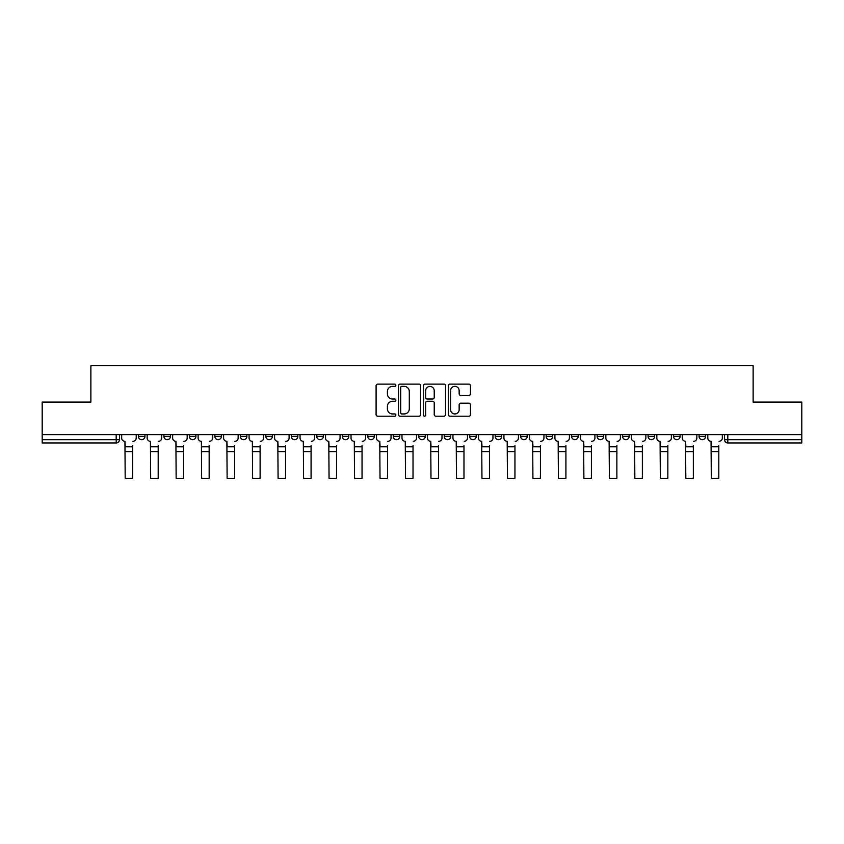 <?xml version="1.0" encoding="UTF-8"?>
<svg xmlns="http://www.w3.org/2000/svg" width="844" height="844" viewBox="0 0 844 844"><rect width="100%" height="100%" fill="white"/><g stroke="black" fill="none" stroke-linecap="round" stroke-linejoin="round"><path stroke-width="1.27" d="M395.868 385.244A1.118 1.118 0 0 0 394.739 384.115L377.701 384.115A1.604 1.604 0 0 0 376.097 385.719L376.097 414.583A1.604 1.604 0 0 0 377.701 416.187L394.739 416.187A1.118 1.118 0 0 0 395.868 415.058A1.118 1.118 0 0 0 394.739 413.94L392.534 413.94A5.127 5.127 0 0 1 387.407 408.812L387.407 406.407A5.127 5.127 0 0 1 392.534 401.269L394.739 401.269A1.118 1.118 0 0 0 395.868 400.151A1.118 1.118 0 0 0 394.739 399.033L392.534 399.033A5.127 5.127 0 0 1 387.407 393.895L387.407 391.489A5.127 5.127 0 0 1 392.534 386.362L394.739 386.362A1.118 1.118 0 0 0 395.868 385.244M673.565 436.411L673.565 434.618L673.565 436.411A3.27 3.27 0 0 0 676.835 439.682A3.27 3.27 0 0 1 673.565 436.411L680.106 436.411A3.27 3.27 0 0 1 676.835 439.682M648.086 436.411L648.086 434.618L648.086 436.411A3.27 3.27 0 0 0 651.346 439.682A3.27 3.27 0 0 1 648.086 436.411L654.617 436.411A3.27 3.27 0 0 1 651.346 439.682M571.631 434.618L571.631 436.411L578.172 436.411A3.27 3.27 0 0 1 574.901 439.682A3.27 3.27 0 0 1 571.631 436.411L571.631 434.618M546.152 434.618L546.152 436.411L552.683 436.411A3.27 3.27 0 0 1 549.412 439.682A3.27 3.27 0 0 1 546.152 436.411L546.152 434.618M418.729 434.618L418.729 436.411L425.271 436.411A3.27 3.27 0 0 1 422 439.682A3.27 3.27 0 0 1 418.729 436.411L418.729 434.618M367.762 434.618L367.762 436.411L374.303 436.411A3.27 3.27 0 0 1 371.033 439.682A3.27 3.27 0 0 1 367.762 436.411L367.762 434.618M342.284 434.618L342.284 436.411L348.815 436.411A3.27 3.27 0 0 1 345.555 439.682A3.27 3.27 0 0 1 342.284 436.411L342.284 434.618M316.795 434.618L316.795 436.411L323.336 436.411A3.27 3.27 0 0 1 320.066 439.682A3.27 3.27 0 0 1 316.795 436.411L316.795 434.618M291.317 434.618L291.317 436.411L297.848 436.411A3.27 3.27 0 0 1 294.588 439.682A3.27 3.27 0 0 1 291.317 436.411L291.317 434.618M265.828 434.618L265.828 436.411L272.369 436.411A3.27 3.27 0 0 1 269.099 439.682A3.27 3.27 0 0 1 265.828 436.411L265.828 434.618M240.35 436.411L240.35 434.618L240.35 436.411A3.27 3.27 0 0 0 243.621 439.682A3.27 3.27 0 0 1 240.35 436.411L246.881 436.411A3.27 3.27 0 0 1 243.621 439.682A3.27 3.27 0 0 0 246.881 436.411A3.27 3.27 0 0 1 243.621 439.682M214.861 436.411L214.861 434.618L214.861 436.411A3.27 3.27 0 0 0 218.132 439.682A3.27 3.27 0 0 1 214.861 436.411L221.402 436.411A3.27 3.27 0 0 1 218.132 439.682M189.383 436.411L189.383 434.618L189.383 436.411A3.27 3.27 0 0 0 192.654 439.682A3.27 3.27 0 0 1 189.383 436.411L195.913 436.411A3.27 3.27 0 0 1 192.654 439.682M468.863 395.425A1.604 1.604 0 0 0 470.467 393.821L470.467 385.719A1.604 1.604 0 0 0 468.863 384.115L449.936 384.115A1.604 1.604 0 0 0 448.333 385.719L448.333 414.583A1.604 1.604 0 0 0 449.936 416.187L468.863 416.187A1.604 1.604 0 0 0 470.467 414.583L470.467 404.803A1.604 1.604 0 0 0 468.863 403.2L460.761 403.2A1.604 1.604 0 0 0 459.157 404.803L459.157 409.656A4.294 4.294 0 0 1 454.874 413.94A4.294 4.294 0 0 1 450.58 409.656L450.58 390.656A4.294 4.294 0 0 1 454.874 386.362A4.294 4.294 0 0 1 459.157 390.656L459.157 393.821A1.604 1.604 0 0 0 460.761 395.425L468.863 395.425M42.2 434.618L42.2 402.113L90.878 402.113L90.878 365.684L753.122 365.684L753.122 402.113L801.8 402.113L801.8 434.618L42.2 434.618L42.2 439.682L119.468 439.682L119.468 434.618M420.597 385.719A1.604 1.604 0 0 0 418.993 384.115L400.077 384.115A1.604 1.604 0 0 0 398.473 385.719L398.473 414.583A1.604 1.604 0 0 0 400.077 416.187L418.993 416.187A1.604 1.604 0 0 0 420.597 414.583L420.597 385.719M425.007 384.115L443.923 384.115A1.604 1.604 0 0 1 445.526 385.719L445.526 414.583A1.604 1.604 0 0 1 443.923 416.187L435.831 416.187A1.604 1.604 0 0 1 434.227 414.583L434.227 402.873A1.604 1.604 0 0 0 432.624 401.269L427.254 401.269A1.604 1.604 0 0 0 425.65 402.873L425.65 415.058A1.118 1.118 0 0 1 424.521 416.187A1.118 1.118 0 0 1 423.403 415.058L423.403 385.719A1.604 1.604 0 0 1 425.007 384.115M724.532 434.618L724.532 439.682L801.8 439.682L801.8 442.952L727.802 442.952A3.27 3.27 0 0 1 724.532 439.682L724.532 434.618M801.8 434.618L801.8 439.682M116.198 434.618L116.198 442.952A3.27 3.27 0 0 0 119.468 439.682A3.27 3.27 0 0 1 116.198 442.952L42.2 442.952L42.2 439.682M705.584 434.618L705.584 436.411A3.27 3.27 0 0 1 702.313 439.682A3.27 3.27 0 0 1 699.054 436.411L705.584 436.411M699.054 434.618L699.054 436.411M680.106 434.618L680.106 436.411L680.106 434.618M654.617 434.618L654.617 436.411L654.617 434.618M629.139 434.618L629.139 436.411A3.27 3.27 0 0 1 625.868 439.682A3.27 3.27 0 0 1 622.598 436.411L629.139 436.411L629.139 434.618M622.598 434.618L622.598 436.411M603.65 434.618L603.65 436.411A3.27 3.27 0 0 1 600.379 439.682A3.27 3.27 0 0 1 597.119 436.411L603.65 436.411A3.27 3.27 0 0 1 600.379 439.682A3.27 3.27 0 0 0 603.65 436.411M597.119 434.618L597.119 436.411M578.172 434.618L578.172 436.411M552.683 434.618L552.683 436.411M527.205 434.618L527.205 436.411A3.27 3.27 0 0 1 523.934 439.682A3.27 3.27 0 0 1 520.664 436.411A3.27 3.27 0 0 0 523.934 439.682M520.664 434.618L520.664 436.411L527.205 436.411M501.716 434.618L501.716 436.411A3.27 3.27 0 0 1 498.445 439.682A3.27 3.27 0 0 1 495.185 436.411L501.716 436.411A3.27 3.27 0 0 1 498.445 439.682A3.27 3.27 0 0 0 501.716 436.411M495.185 434.618L495.185 436.411M476.238 434.618L476.238 436.411A3.27 3.27 0 0 1 472.967 439.682A3.27 3.27 0 0 1 469.697 436.411A3.27 3.27 0 0 0 472.967 439.682M469.697 434.618L469.697 436.411L476.238 436.411M450.749 434.618L450.749 436.411A3.27 3.27 0 0 1 447.478 439.682A3.27 3.27 0 0 1 444.218 436.411L450.749 436.411M444.218 434.618L444.218 436.411M425.271 434.618L425.271 436.411M399.782 434.618L399.782 436.411A3.27 3.27 0 0 1 396.522 439.682A3.27 3.27 0 0 1 393.251 436.411L399.782 436.411M393.251 434.618L393.251 436.411M374.303 434.618L374.303 436.411M348.815 434.618L348.815 436.411M323.336 434.618L323.336 436.411L323.336 434.618M297.848 434.618L297.848 436.411A3.27 3.27 0 0 1 294.588 439.682A3.27 3.27 0 0 0 297.848 436.411M272.369 434.618L272.369 436.411A3.27 3.27 0 0 1 269.099 439.682A3.27 3.27 0 0 0 272.369 436.411L272.369 434.618M246.881 434.618L246.881 436.411M221.402 434.618L221.402 436.411L221.402 434.618M195.913 434.618L195.913 436.411L195.913 434.618M163.894 434.618L163.894 436.411L170.435 436.411L170.435 434.618L170.435 436.411A3.27 3.27 0 0 1 167.165 439.682A3.27 3.27 0 0 1 163.894 436.411A3.27 3.27 0 0 0 167.165 439.682A3.27 3.27 0 0 0 170.435 436.411A3.27 3.27 0 0 1 167.165 439.682M138.416 434.618L138.416 436.411L144.946 436.411L144.946 434.618L144.946 436.411A3.27 3.27 0 0 1 141.686 439.682A3.27 3.27 0 0 1 138.416 436.411A3.27 3.27 0 0 0 141.686 439.682A3.27 3.27 0 0 0 144.946 436.411A3.27 3.27 0 0 1 141.686 439.682M401.839 386.362A1.118 1.118 0 0 0 400.71 387.48L400.71 412.822A1.118 1.118 0 0 0 401.839 413.94L404.16 413.94A5.127 5.127 0 0 0 409.298 408.812L409.298 391.489A5.127 5.127 0 0 0 404.16 386.362L401.839 386.362M434.227 390.73A4.294 4.294 0 0 0 429.934 386.447A4.294 4.294 0 0 0 425.65 390.73L425.65 397.429A1.604 1.604 0 0 0 427.254 399.033L432.624 399.033A1.604 1.604 0 0 0 434.227 397.429L434.227 390.73M132.698 451.688L125.186 451.688M121.673 438.047L121.673 434.618L121.673 438.047A3.27 3.27 0 0 0 124.944 441.317L125.186 445.569M124.944 441.317L125.186 478.316L132.698 478.316L132.698 445.569M136.211 438.047L136.211 434.618L136.211 438.047A3.27 3.27 0 0 1 132.941 441.317M132.698 478.316L125.186 478.316M158.187 451.688L150.665 451.688M147.151 438.047L147.151 434.618L147.151 438.047A3.27 3.27 0 0 0 150.422 441.317L150.665 445.569M150.422 441.317L150.665 478.316L158.187 478.316L158.187 445.569M161.689 438.047L161.689 434.618L161.689 438.047A3.27 3.27 0 0 1 158.429 441.317M183.665 451.688L176.153 451.688M172.64 438.047L172.64 434.618L172.64 438.047A3.27 3.27 0 0 0 175.911 441.317L176.153 445.569M175.911 441.317L176.153 478.316L183.665 478.316L183.665 445.569M187.178 438.047L187.178 434.618L187.178 438.047A3.27 3.27 0 0 1 183.908 441.317M158.187 478.316L150.665 478.316M183.665 478.316L176.153 478.316M209.154 451.688L201.632 451.688M198.118 438.047L198.118 434.618L198.118 438.047A3.27 3.27 0 0 0 201.389 441.317L201.632 445.569M201.389 441.317L201.632 478.316L209.154 478.316L209.154 445.569M212.656 438.047L212.656 434.618L212.656 438.047A3.27 3.27 0 0 1 209.396 441.317M234.632 451.688L227.12 451.688M223.607 438.047L223.607 434.618L223.607 438.047A3.27 3.27 0 0 0 226.878 441.317L227.12 445.569M226.878 441.317L227.12 478.316L234.632 478.316L234.632 445.569M238.145 438.047L238.145 434.618L238.145 438.047A3.27 3.27 0 0 1 234.875 441.317M260.11 451.688L252.599 451.688M249.085 438.047L249.085 434.618L249.085 438.047A3.27 3.27 0 0 0 252.356 441.317L252.599 445.569M252.356 441.317L252.599 478.316L260.11 478.316L260.11 445.569M263.623 438.047L263.623 434.618L263.623 438.047A3.27 3.27 0 0 1 260.363 441.317M209.154 478.316L201.632 478.316M234.632 478.316L227.12 478.316M260.11 478.316L252.599 478.316M285.599 451.688L278.087 451.688M274.574 438.047L274.574 434.618L274.574 438.047A3.27 3.27 0 0 0 277.834 441.317L278.087 445.569M277.834 441.317L278.087 478.316L285.599 478.316L285.599 445.569M289.112 438.047L289.112 434.618L289.112 438.047A3.27 3.27 0 0 1 285.842 441.317M285.599 478.316L278.087 478.316M311.077 451.688L303.566 451.688M300.053 438.047L300.053 434.618L300.053 438.047A3.27 3.27 0 0 0 303.323 441.317L303.566 445.569M303.323 441.317L303.566 478.316L311.077 478.316L311.077 445.569M314.59 438.047L314.59 434.618L314.59 438.047A3.27 3.27 0 0 1 311.331 441.317M311.077 478.316L303.566 478.316M336.566 451.688L329.054 451.688M325.541 438.047L325.541 434.618L325.541 438.047A3.27 3.27 0 0 0 328.801 441.317L329.054 445.569M328.801 441.317L329.054 478.316L336.566 478.316L336.566 445.569M340.079 438.047L340.079 434.618L340.079 438.047A3.27 3.27 0 0 1 336.809 441.317M336.566 478.316L329.054 478.316M362.044 451.688L354.533 451.688M351.02 438.047L351.02 434.618L351.02 438.047A3.27 3.27 0 0 0 354.29 441.317L354.533 445.569M354.29 441.317L354.533 478.316L362.044 478.316L362.044 445.569M365.558 438.047L365.558 434.618L365.558 438.047A3.27 3.27 0 0 1 362.298 441.317M362.044 478.316L354.533 478.316M387.533 451.688L380.022 451.688M376.508 438.047L376.508 434.618L376.508 438.047A3.27 3.27 0 0 0 379.768 441.317L380.022 445.569M379.768 441.317L380.022 478.316L387.533 478.316L387.533 445.569M391.046 438.047L391.046 434.618L391.046 438.047A3.27 3.27 0 0 1 387.776 441.317M387.533 478.316L380.022 478.316M413.011 451.688L405.5 451.688M401.987 438.047L401.987 434.618L401.987 438.047A3.27 3.27 0 0 0 405.257 441.317L405.5 445.569M405.257 441.317L405.5 478.316L413.011 478.316L413.011 445.569M416.525 438.047L416.525 434.618L416.525 438.047A3.27 3.27 0 0 1 413.265 441.317M413.011 478.316L405.5 478.316M438.5 451.688L430.989 451.688M427.475 438.047L427.475 434.618L427.475 438.047A3.27 3.27 0 0 0 430.735 441.317L430.989 445.569M430.735 441.317L430.989 478.316L438.5 478.316L438.5 445.569M442.013 438.047L442.013 434.618L442.013 438.047A3.27 3.27 0 0 1 438.743 441.317M438.5 478.316L430.989 478.316M463.978 451.688L456.467 451.688M452.954 438.047L452.954 434.618L452.954 438.047A3.27 3.27 0 0 0 456.224 441.317L456.467 445.569M456.224 441.317L456.467 478.316L463.978 478.316L463.978 445.569M467.492 438.047L467.492 434.618L467.492 438.047A3.27 3.27 0 0 1 464.232 441.317M463.978 478.316L456.467 478.316M489.467 451.688L481.956 451.688M478.442 438.047L478.442 434.618L478.442 438.047A3.27 3.27 0 0 0 481.702 441.317L481.956 445.569M481.702 441.317L481.956 478.316L489.467 478.316L489.467 445.569M492.98 438.047L492.98 434.618L492.98 438.047A3.27 3.27 0 0 1 489.71 441.317M489.467 478.316L481.956 478.316M514.946 451.688L507.434 451.688M503.921 438.047L503.921 434.618L503.921 438.047A3.27 3.27 0 0 0 507.191 441.317L507.434 445.569M507.191 441.317L507.434 478.316L514.946 478.316L514.946 445.569M518.459 438.047L518.459 434.618L518.459 438.047A3.27 3.27 0 0 1 515.199 441.317M514.946 478.316L507.434 478.316M540.434 451.688L532.923 451.688M529.41 438.047L529.41 434.618L529.41 438.047A3.27 3.27 0 0 0 532.669 441.317L532.923 445.569M532.669 441.317L532.923 478.316L540.434 478.316L540.434 445.569M543.947 438.047L543.947 434.618L543.947 438.047A3.27 3.27 0 0 1 540.677 441.317M540.434 478.316L532.923 478.316M565.913 451.688L558.401 451.688M554.888 438.047L554.888 434.618L554.888 438.047A3.27 3.27 0 0 0 558.158 441.317L558.401 445.569M558.158 441.317L558.401 478.316L565.913 478.316L565.913 445.569M569.426 438.047L569.426 434.618L569.426 438.047A3.27 3.27 0 0 1 566.166 441.317M565.913 478.316L558.401 478.316M591.401 451.688L583.89 451.688M580.377 438.047L580.377 434.618L580.377 438.047A3.27 3.27 0 0 0 583.637 441.317L583.89 445.569M583.637 441.317L583.89 478.316L591.401 478.316L591.401 445.569M594.914 438.047L594.914 434.618L594.914 438.047A3.27 3.27 0 0 1 591.644 441.317M591.401 478.316L583.89 478.316M616.88 451.688L609.368 451.688M605.855 438.047L605.855 434.618L605.855 438.047A3.27 3.27 0 0 0 609.125 441.317L609.368 445.569M609.125 441.317L609.368 478.316L616.88 478.316L616.88 445.569M620.393 438.047L620.393 434.618L620.393 438.047A3.27 3.27 0 0 1 617.122 441.317M616.88 478.316L609.368 478.316M642.368 451.688L634.846 451.688M631.344 438.047L631.344 434.618L631.344 438.047A3.27 3.27 0 0 0 634.604 441.317L634.846 445.569M634.604 441.317L634.846 478.316L642.368 478.316L642.368 445.569M645.882 438.047L645.882 434.618L645.882 438.047A3.27 3.27 0 0 1 642.611 441.317M642.368 478.316L634.846 478.316M667.847 451.688L660.335 451.688M656.822 438.047L656.822 434.618L656.822 438.047A3.27 3.27 0 0 0 660.092 441.317L660.335 445.569M660.092 441.317L660.335 478.316L667.847 478.316L667.847 445.569M671.36 438.047L671.36 434.618L671.36 438.047A3.27 3.27 0 0 1 668.089 441.317M667.847 478.316L660.335 478.316M693.335 451.688L685.813 451.688M682.311 438.047L682.311 434.618L682.311 438.047A3.27 3.27 0 0 0 685.571 441.317L685.813 445.569M685.571 441.317L685.813 478.316L693.335 478.316L693.335 445.569M696.849 438.047L696.849 434.618L696.849 438.047A3.27 3.27 0 0 1 693.578 441.317M693.335 478.316L685.813 478.316M718.814 451.688L711.302 451.688M707.789 438.047L707.789 434.618L707.789 438.047A3.27 3.27 0 0 0 711.059 441.317L711.302 445.569M711.059 441.317L711.302 478.316L718.814 478.316L718.814 445.569M722.327 438.047L722.327 434.618L722.327 438.047A3.27 3.27 0 0 1 719.056 441.317M718.814 478.316L711.302 478.316M727.802 434.618L727.802 442.952M132.698 446.792L125.186 446.792M158.187 446.792L150.665 446.792M183.665 446.792L176.153 446.792M209.154 446.792L201.632 446.792M234.632 446.792L227.12 446.792M260.11 446.792L252.599 446.792M285.599 446.792L278.087 446.792M311.077 446.792L303.566 446.792M336.566 446.792L329.054 446.792M362.044 446.792L354.533 446.792M387.533 446.792L380.022 446.792M413.011 446.792L405.5 446.792M438.5 446.792L430.989 446.792M463.978 446.792L456.467 446.792M489.467 446.792L481.956 446.792M514.946 446.792L507.434 446.792M540.434 446.792L532.923 446.792M565.913 446.792L558.401 446.792M591.401 446.792L583.89 446.792M616.88 446.792L609.368 446.792M642.368 446.792L634.846 446.792M667.847 446.792L660.335 446.792M693.335 446.792L685.813 446.792M718.814 446.792L711.302 446.792"/></g></svg>

